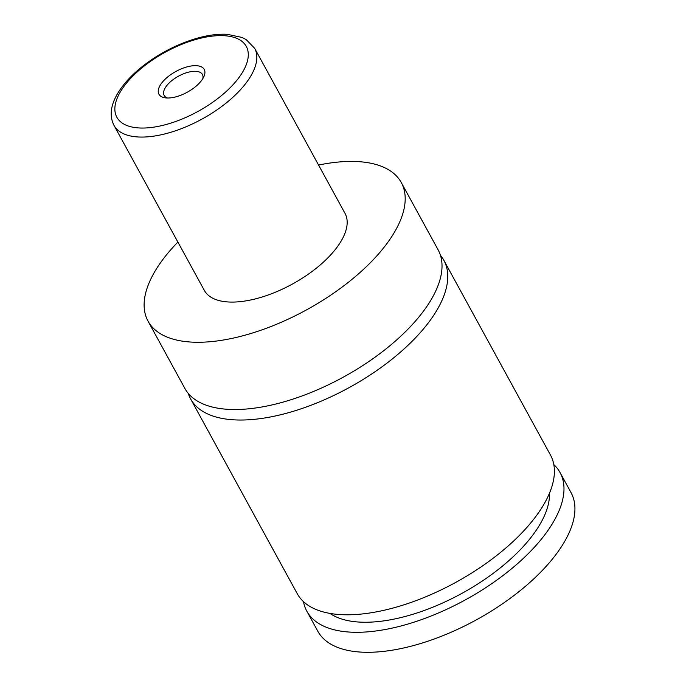 <?xml version="1.0" encoding="UTF-8"?>
<svg xmlns="http://www.w3.org/2000/svg" width="686" height="686" viewBox="0 0 686 686"><rect width="100%" height="100%" fill="white"/><g stroke="black" fill="none" stroke-linecap="round" stroke-linejoin="round"><path stroke-width="1.03" d="M318.561 165.052A144.343 66.208 151.3 0 1 401.267 182.527L438.097 249.781A144.343 66.208 151.3 0 1 421.573 313.665A144.343 66.208 151.3 0 1 290.598 399.852A144.343 66.208 151.3 0 1 184.868 388.422L148.047 321.168A144.343 66.208 151.3 0 1 164.563 257.284A144.343 66.208 151.3 0 1 177.888 242.072M440.446 255.321A144.343 66.208 151.3 0 1 443.842 260.286A144.343 66.208 151.3 0 1 349.02 387.676A144.343 66.208 151.3 0 1 190.614 398.918A144.343 66.208 151.3 0 1 188.264 393.387M161.887 82.8A25.819 11.842 -28.7 0 0 165.112 97.815A25.819 11.842 -28.7 0 0 201.272 80.862A25.819 11.842 -28.7 0 0 203.914 76.575A25.819 11.842 -28.7 0 0 191.351 65.967A25.819 11.842 -28.7 0 0 161.887 82.8M202.799 78.676A21.815 10.007 -28.7 0 0 202.421 74.482A21.815 10.007 -28.7 0 0 186.446 72.75A21.815 10.007 -28.7 0 0 166.655 85.776A21.815 10.007 -28.7 0 0 164.16 95.431A21.815 10.007 -28.7 0 0 167.487 98.004M254.66 48.32L344.998 213.337A80.193 36.778 151.3 0 1 335.823 248.829A80.193 36.778 151.3 0 1 263.055 296.712A80.193 36.778 151.3 0 1 204.317 290.358L113.979 125.341A80.193 36.778 151.3 0 0 172.718 131.695A80.193 36.778 151.3 0 0 245.477 83.812A80.193 36.778 151.3 0 0 254.66 48.32L246.188 39.591L241.935 37.421L227.177 34.3C217.522 33.811 206.829 35.312 195.09 38.819C174.767 45.096 156.297 55.034 139.704 68.643C129.44 77.226 121.765 86.059 116.689 95.14C110.446 106.484 109.537 116.551 113.979 125.341M401.267 182.527A144.343 66.208 151.3 0 1 384.752 246.411A144.343 66.208 151.3 0 1 253.777 332.599A144.343 66.208 151.3 0 1 148.047 321.168M443.842 260.286L550.472 455.05A144.343 66.208 151.3 0 1 455.658 582.44A144.343 66.208 151.3 0 1 297.252 593.69L190.614 398.918M549.452 493.26A128.308 58.85 151.3 0 1 461.704 593.493A128.308 58.85 151.3 0 1 329.992 613.413M553.816 464.594A144.343 66.208 151.3 0 1 560.059 472.551L571.009 492.557A144.343 66.208 151.3 0 1 554.485 556.44A144.343 66.208 151.3 0 1 423.511 642.628A144.343 66.208 151.3 0 1 317.781 631.189L306.831 611.192A144.343 66.208 151.3 0 1 303.486 601.648M560.059 472.551A144.343 66.208 151.3 0 1 465.237 599.941A144.343 66.208 151.3 0 1 306.831 611.192M125.306 84.61A73.779 33.837 -28.7 0 0 145.724 127.965A73.779 33.837 -28.7 0 0 237.845 79.053A73.779 33.837 -28.7 0 0 217.436 35.698A73.779 33.837 -28.7 0 0 125.306 84.61"/></g></svg>
